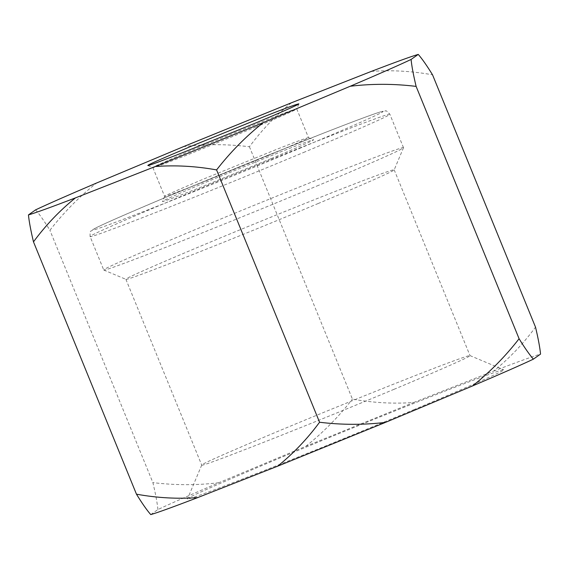<?xml version="1.0" encoding="UTF-8"?>
<svg xmlns="http://www.w3.org/2000/svg" width="569" height="569" viewBox="0 0 569 569"><rect width="100%" height="100%" fill="white"/><g stroke="black" fill="none" stroke-linecap="round" stroke-linejoin="round"><path stroke-width="0.43" stroke-dasharray="2.85 2.13" d="M371.28 71.41C391.472 69.93 411.892 71.068 432.54 74.816M291.378 102.804C275.723 115.407 261.747 130.059 249.435 146.752C227.308 144.049 205.345 144 183.545 146.61M35.619 209.854C39.496 214.285 44.261 221.092 49.908 230.267C63.692 212.529 79.219 196.796 96.474 183.054M150.749 514.596L157.919 509.547C169.932 503.864 190.217 494.93 218.781 482.747L305.852 446.302L413.677 402.496C393.485 403.969 373.065 402.838 352.417 399.089L249.435 146.752M305.852 446.302C323.107 432.561 338.633 416.828 352.417 399.089M413.677 402.496L493.579 371.102C509.234 358.498 523.21 343.847 535.514 327.154M493.579 371.102C518.252 361.656 533.914 355.988 540.55 354.089M157.919 509.547C157.257 502.847 155.579 493.871 152.883 482.604L49.908 230.267M218.781 482.747C196.981 485.357 175.01 485.314 152.883 482.604M414.346 409.474C375.938 425.576 312.858 451.402 262.117 471.388C210.516 491.588 185.65 500.727 187.535 498.807L187.962 498.416C190.146 496.353 219.812 483.294 276.961 459.219C333 435.74 398.456 409.331 434.652 395.156C469.084 381.6 502.726 368.925 503.721 369.772C506.808 370.021 459.204 390.747 414.346 409.474M256.071 126.93L188.296 154.519C164.846 163.723 153.047 168.09 152.897 167.627L153.075 167.4C154.071 166.461 167.563 160.515 193.567 149.569L265.31 120.422C283.796 113.131 294.28 109.291 296.755 108.892L296.755 108.921C296.897 109.533 275.816 118.693 256.071 126.93M394.139 389.267C361.891 402.795 309.259 424.346 266.384 441.245C222.621 458.401 201.07 466.36 201.725 465.115L202.087 464.724C203.944 462.974 229.115 451.893 277.594 431.473C325.134 411.558 380.661 389.153 411.373 377.119C440.584 365.625 469.119 354.871 469.966 355.589L470.008 355.625C471.445 356.308 431.579 373.641 394.139 389.267M267.807 155.707L199.299 183.581C175.828 192.777 164.27 197.045 164.619 196.376L164.818 196.17C165.814 195.231 179.306 189.285 205.302 178.339L277.046 149.192C295.133 142.065 305.603 138.217 308.476 137.641L308.498 137.662C309.266 138.025 287.886 147.321 267.807 155.707M318.313 203.46C286.385 216.846 234.62 238.055 191.938 254.891C148.217 272.053 126.218 280.204 125.941 279.343L126.261 278.91C128.117 277.167 153.289 266.086 201.767 245.666C249.307 225.751 304.835 203.339 335.546 191.312C365.305 179.598 394.281 168.694 394.182 169.818L394.175 169.875C394.445 171.013 355.134 188.09 318.313 203.46M270.837 158.737L198.119 188.311C173.467 197.962 161.596 202.329 162.492 201.412L162.698 201.22C163.744 200.238 177.912 194.001 205.21 182.5L280.538 151.895C299.529 144.412 310.525 140.372 313.533 139.768C315.013 139.889 292.274 149.789 270.837 158.737M318.732 185.259C283.056 200.217 225.217 223.909 177.535 242.721C128.686 261.896 104.106 271 103.8 270.04L104.155 269.557C106.232 267.608 134.348 255.225 188.517 232.415C241.633 210.16 303.668 185.131 337.979 171.689C371.23 158.595 403.606 146.418 403.492 147.67L403.492 147.741C403.791 149.007 359.864 168.083 318.732 185.259M301.051 147.791C264.606 163.083 203.432 188.104 156.368 206.575C109.184 224.961 88.174 232.572 93.344 229.399C95.35 227.508 122.57 215.523 175.003 193.439C226.419 171.902 286.47 147.67 319.686 134.661C354.473 120.955 387.717 108.53 382.709 111.837C379.203 114.533 338.704 132.065 301.051 147.791M305.091 151.838C269.052 166.945 210.253 191.028 162.357 209.911C113.459 229.072 89.376 237.963 90.108 236.576L90.521 236.135C92.591 234.186 120.713 221.803 174.875 198.986C227.991 176.739 290.034 151.703 324.337 138.267C357.588 125.173 389.964 112.996 389.857 114.248C391.451 115.009 346.919 134.376 305.091 151.838M147.84 165.501L152.905 167.627M298.881 103.864L296.755 108.921M201.725 465.058L187.535 498.807M469.966 355.589L503.721 369.772M152.876 167.606L164.619 196.376M296.755 108.892L308.498 137.662M125.898 279.308L201.725 465.115M394.182 169.818L470.008 355.625M164.619 196.348L162.492 201.412M308.476 137.641L313.533 139.768M103.8 270.04L125.941 279.343M403.492 147.741L394.182 169.875M403.492 147.67L389.857 114.248C387.133 111.232 385.654 110.144 385.398 110.991L380.021 112.015C371.479 114.703 352.837 121.674 324.081 132.933L249.983 162.542L160.629 199.477C126.375 213.937 104.675 223.482 95.535 228.112L91.004 231.135C90.236 230.708 89.938 232.522 90.108 236.576L103.75 269.998"/><path stroke-width="0.85" d="M75.421 197.898L155.323 166.504L263.148 122.698L350.219 86.253C378.783 74.07 399.068 65.136 411.081 59.453L418.251 54.404C411.607 56.295 395.953 61.964 371.28 71.41L291.378 102.804L183.545 146.61L96.474 183.054C67.917 195.238 47.625 204.171 35.619 209.854L28.45 214.911C29.111 221.604 30.79 230.587 33.486 241.846C45.79 225.153 59.766 210.502 75.421 197.898C50.748 207.344 35.086 213.012 28.45 214.911M256.164 122.769L185.003 151.731C160.38 161.397 147.99 165.984 147.84 165.501L148.018 165.259C149.064 164.277 163.239 158.033 190.537 146.539L265.865 115.934C285.716 108.11 296.719 104.084 298.881 103.864C299.031 104.497 276.897 114.113 256.164 122.769M418.251 54.404C422.127 58.827 426.892 65.634 432.54 74.816L535.514 327.154C538.21 338.413 539.889 347.396 540.55 354.089L533.381 359.146C529.504 354.715 524.739 347.908 519.092 338.733L416.117 86.396C413.421 75.129 411.743 66.153 411.081 59.453M350.219 86.253C372.019 83.643 393.99 83.686 416.117 86.396M263.148 122.698C245.893 136.439 230.367 152.172 216.583 169.911C195.935 166.162 175.515 165.031 155.323 166.504M533.381 359.146C521.375 364.829 501.083 373.762 472.526 385.946C489.781 372.204 505.308 356.471 519.092 338.733M472.526 385.946L385.455 422.39C363.655 425 341.692 424.951 319.565 422.248L216.583 169.911M385.455 422.39L277.622 466.196C293.277 453.593 307.253 438.941 319.565 422.248M277.622 466.196L197.72 497.591C177.528 499.07 157.108 497.932 136.46 494.184L33.486 241.846M197.72 497.591C173.047 507.036 157.393 512.705 150.749 514.596C146.873 510.173 142.108 503.366 136.46 494.184"/></g></svg>
